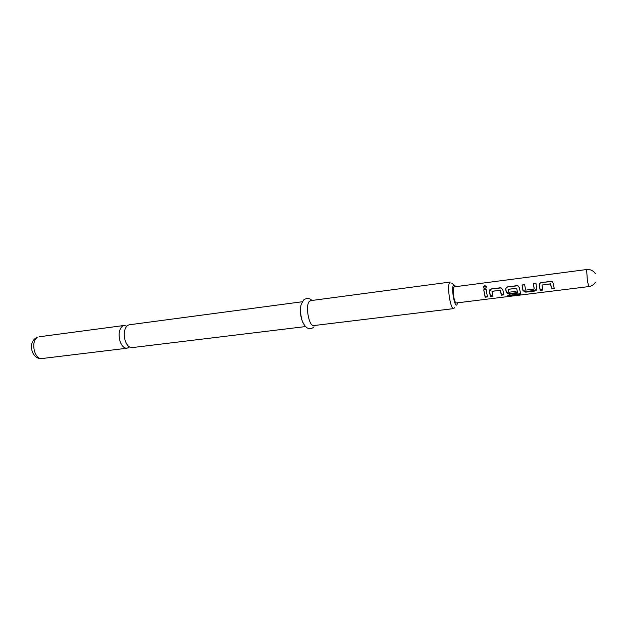 <?xml version="1.0" encoding="UTF-8"?>
<svg xmlns="http://www.w3.org/2000/svg" width="628" height="628" viewBox="0 0 628 628"><rect width="100%" height="100%" fill="white"/><g stroke="black" fill="none" stroke-linecap="round" stroke-linejoin="round"><path stroke-width="0.94" d="M484.832 285.701L486.111 286.148C486.598 287.129 486.19 287.875 484.887 288.385L483.827 288.087C482.956 287.02 483.285 286.227 484.832 285.701M483.497 287.773L485.012 286.227L486.362 286.682M126.73 326.136L124.038 325.485L122.201 326.285C119.03 329.543 118.315 334.543 120.042 341.279C121.746 345.997 124.046 348.312 126.934 348.234L128.936 347.339M305.444 326.584L132.037 347.614C129.172 347.692 126.887 345.369 125.192 340.635C123.457 333.876 124.163 328.868 127.311 325.602L129.14 324.802L302.28 301.754M455.481 286.69L454.97 285.677L453.322 285.426C451.069 289.367 455.143 309.463 457.129 304.337L457.529 302.814M454.539 307.728L453.667 308.607C450.606 309.761 446.9 286.965 449.491 282.796L450.292 282.043L310.648 300.639L309.353 301.416C305.043 305.577 309.007 326.882 313.819 325.563L453.667 308.607M303.473 323.852C300.545 317.799 299.737 311.48 301.063 304.886M553.558 285.151L554.257 288.621L551.627 288.951L550.497 283.95L542.003 285.026L542.804 290.042L540.19 290.371L539.193 285.206C539.162 283.762 539.876 282.867 541.344 282.522L551.659 281.509L553.292 283.424L553.558 285.151M536.508 287.302L536.626 290.018L534.821 291.039L525.777 292.161L522.928 290.631L522.049 284.971L524.631 284.649L525.644 290.144L534.13 289.029L533.345 283.534L535.943 283.204L536.508 287.302M519.701 289.422L520.785 294.438L508.272 296.369L507.777 295.521L517.967 294.218L516.632 288.393L508.123 289.32L508.727 292.263L515.973 291.353L516.467 293.315L509.167 294.218L506.325 292.711L505.728 289.437C505.721 288.032 506.419 287.161 507.817 286.808L517.778 285.787L519.427 287.695L519.701 289.422M503.138 291.51L503.931 294.87L501.411 295.184L500.186 290.301L491.983 291.353L492.956 296.235L490.452 296.542L489.345 291.502C489.322 290.105 490.013 289.233 491.402 288.896L501.144 287.914L502.855 289.798L503.138 291.51M486.802 293.566L487.626 296.895L485.138 297.201L483.741 289.877L486.237 289.555L486.802 293.566M588.766 286.588L456.242 302.971C455.426 302.877 454.641 301.126 453.911 297.711C452.906 291.604 453 287.985 454.185 286.855L586.599 269.538L587.392 280.889L588.766 286.588C591.584 286.172 593.758 284.806 595.305 282.474M487.446 296.306L485.169 296.589L483.741 289.877M483.913 289.995L486.253 289.696M485.169 296.589L485.138 297.201M492.776 295.639L490.476 295.929L489.487 291.392L491.402 288.896M490.476 295.929L490.452 296.542M503.758 294.273L501.427 294.563L500.312 290.175L492.046 291.329M501.427 294.563L501.411 295.184M491.567 289.021L500.21 287.781M500.367 287.899L501.788 288.142M516.632 288.393L517.974 294.171M520.738 293.637L508.201 295.553L508.272 296.369M518.846 294.234L518.924 295.05M516.295 292.711L509.182 293.598L506.388 292.271L505.854 289.327C505.846 288.056 506.553 287.255 507.966 286.933L516.742 285.654M516.883 285.779L518.414 286.038M506.388 292.271L506.325 292.711M509.182 293.598L509.167 294.218M516.742 288.252L508.185 289.296M536.807 288.88L534.821 290.411L525.785 291.533L522.975 290.191L522.928 290.631M525.785 291.533L525.777 292.161M534.821 290.411L534.821 291.039M534.192 288.55L533.345 283.534M533.478 283.668L535.959 283.346M534.2 288.511L534.145 288.927M522.975 290.191L522.049 284.971M522.19 285.104L524.647 284.79M542.647 289.437L540.19 289.744L539.287 285.088C539.264 283.785 539.994 282.969 541.462 282.647L541.344 282.522M540.19 289.744L540.19 290.371M554.108 288.009L551.612 288.315L550.583 283.825L542.003 285.026M551.612 288.315L551.627 288.951M541.462 282.647L550.536 281.352M550.646 281.477L552.342 281.799M42.092 358.525C34.603 360.064 30.332 341.616 37.272 337.566L35.937 337.997C27.381 343.092 32.012 359.985 42.092 358.525L126.934 348.234M486.111 286.148L486.331 286.651M311.935 300.467C309.408 297.915 306.637 297.766 303.622 300.019L301.157 304.517C300.113 308.113 300.333 313.191 301.801 319.762C305.553 329.92 310.64 330.053 314.039 326.85M453.887 284.845L451.697 283.165M125.105 340.447L126.33 343.367M124.038 325.485L39.321 336.765M595.446 273.753C593.389 270.621 590.438 269.216 586.599 269.538M520.777 294.438L520.753 293.676M536.626 290.018L536.673 289.414"/></g></svg>
